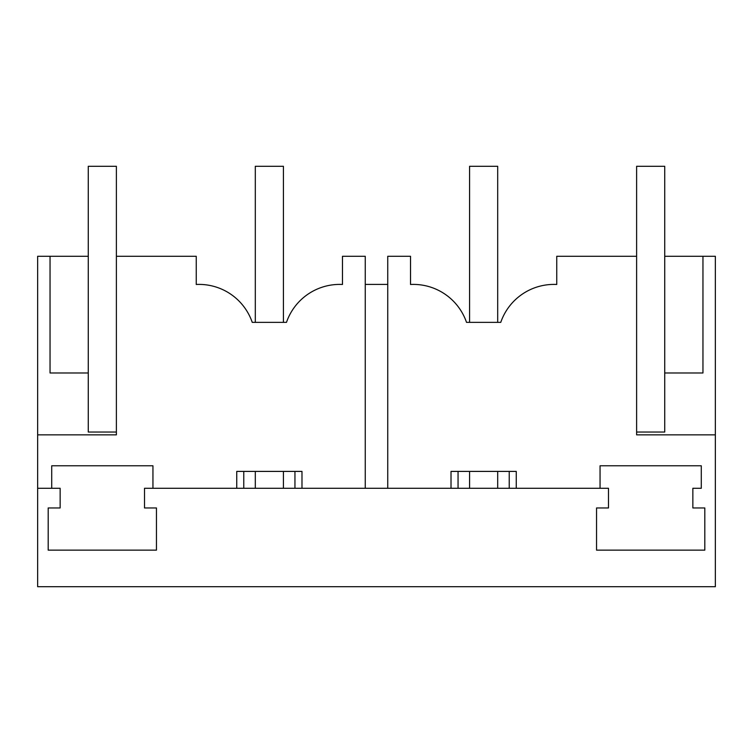 <?xml version="1.0" encoding="UTF-8"?>
<svg xmlns="http://www.w3.org/2000/svg" width="753" height="753" viewBox="0 0 753 753"><rect width="100%" height="100%" fill="white"/><g stroke="black" fill="none" stroke-linecap="round" stroke-linejoin="round"><path stroke-width="1.13" d="M636.614 256.284L556.749 256.284L556.749 284.474A56.24 56.24 0 0 0 500.754 322.369L466.521 322.369A56.24 56.24 0 0 0 410.526 284.474L410.526 256.284L387.748 256.284L387.748 488.283L451.019 488.283L451.019 471.406L516.257 471.406L516.257 488.283L600.056 488.283L600.056 465.778L701.288 465.778L701.288 488.283L692.854 488.283L692.854 507.964L704.808 507.964L704.808 550.142L596.545 550.142L596.545 507.964L608.49 507.964L608.49 488.283L144.51 488.283L144.51 507.964L156.455 507.964L156.455 550.142L48.192 550.142L48.192 507.964L60.146 507.964L60.146 488.283L37.65 488.283L37.65 586.7L715.35 586.7L715.35 434.858L636.614 434.858L636.614 166.3L664.73 166.3L664.73 372.989L702.954 372.989L702.954 256.284L664.73 256.284M701.288 488.283L692.854 488.283M715.35 434.858L715.35 256.284L702.954 256.284M365.252 284.408L387.748 284.408M600.056 465.778L600.056 488.283L608.49 488.283M144.51 488.283L236.743 488.283L236.743 471.406L301.981 471.406L301.981 488.283L365.252 488.283L365.252 256.284L342.474 256.284L342.474 284.474A56.24 56.24 0 0 0 286.479 322.369L252.246 322.369A56.24 56.24 0 0 0 196.251 284.474L196.251 256.284L116.386 256.284L116.386 166.3L88.27 166.3L88.27 372.989L68.579 372.989M509.226 488.283L509.226 471.406M458.05 488.283L458.05 471.406M37.65 488.283L37.65 434.858L116.386 434.858L116.386 256.284M37.65 434.858L37.65 256.284L88.27 256.284M50.046 256.284L50.046 372.989L88.27 372.989L88.27 432.043L116.386 432.043M60.146 488.283L51.712 488.283L51.712 465.778L152.944 465.778L152.944 488.283M294.95 488.283L294.95 471.406M243.774 488.283L243.774 471.406M664.73 372.989L664.73 432.043L636.614 432.043M255.305 488.283L255.305 471.406M255.305 322.369L255.305 166.3L283.42 166.3L283.42 322.369M283.42 488.283L283.42 471.406M469.58 488.283L469.58 471.406M469.58 322.369L469.58 166.3L497.695 166.3L497.695 322.369M497.695 488.283L497.695 471.406"/></g></svg>

